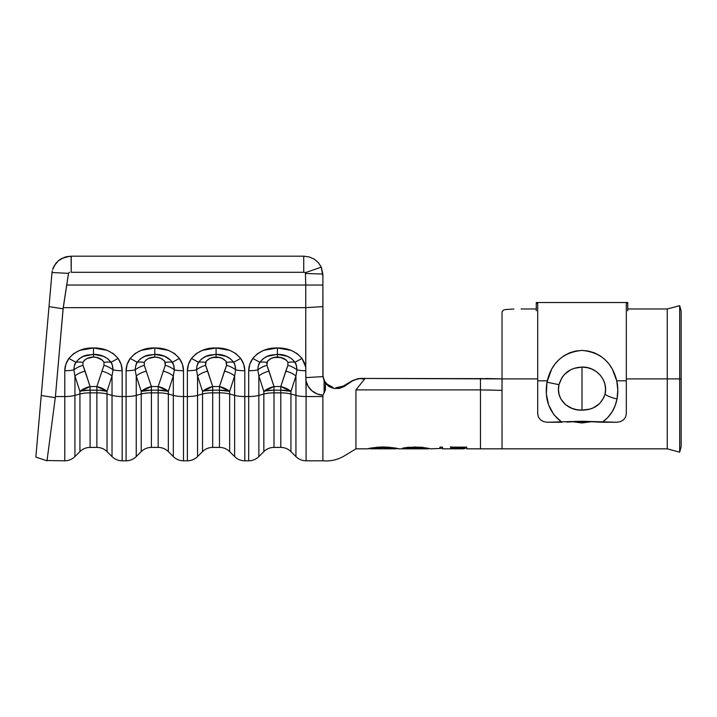 <?xml version="1.0" encoding="UTF-8"?>
<svg xmlns="http://www.w3.org/2000/svg" width="717" height="717" viewBox="0 0 717 717"><rect width="100%" height="100%" fill="white"/><g stroke="black" fill="none" stroke-linecap="round" stroke-linejoin="round"><path stroke-width="1.08" d="M536.271 303.166L536.271 310.757L536.271 303.166L537.705 303.166L537.705 413.808L538.431 417.106L540.501 419.83L543.603 421.623L547.286 422.25L581.89 421.255L602.172 422.25C610.149 416.667 615.096 408.887 617.032 398.93L615.052 405.876L611.87 412.23L607.577 417.724L602.172 422.25L616.728 422.25L620.402 421.632L623.512 419.839L625.582 417.115L626.308 413.808L626.308 380.817L616.745 380.817L617.803 389.914L617.032 398.93A12.449 2.814 -167.1 0 1 605.049 393.947C601.563 404.558 593.882 409.963 582.007 410.151C568.097 410.814 555.487 399.019 558.973 384.679C562.451 373.458 570.132 367.597 582.007 367.104C595.899 366.369 608.518 380.144 605.049 393.947A12.449 2.814 12.9 0 0 617.032 398.93C618.162 392.943 618.063 386.911 616.745 380.817C612.166 362.318 600.568 352.181 581.971 350.416C563.392 352.235 551.821 362.363 547.268 380.817L546.99 382.179L558.973 384.679L562.02 377.474L564.422 374.426L570.633 369.793L574.254 368.305L582.007 367.104L587.071 367.606L591.919 369.112L596.32 371.576L600.057 374.946L602.961 379.096L604.843 383.846L605.56 388.91L605.049 393.947L603.848 397.559L599.591 403.644L593.38 407.803L589.768 409.111L582.007 410.151L582.007 367.104L582.007 410.151L576.925 409.721L572.067 408.403L565.704 404.782L561.035 399.279L559.161 394.735L558.453 389.779L558.973 384.679L546.99 382.179L551.66 369.094L555.075 363.922L559.287 359.351L564.171 355.614L569.728 352.773L575.688 351.025L581.971 350.416L588.2 350.998L594.223 352.755L599.744 355.551L604.691 359.316L608.894 363.851L612.336 369.067L616.745 380.817L626.308 380.817L626.308 303.166L627.751 303.166L627.751 302.511L536.271 302.511L536.271 303.166L537.705 303.166L537.705 380.817L547.268 380.817L537.705 380.817L537.705 413.808L538.431 417.106L540.501 419.83L543.603 421.623L547.286 422.25L561.841 422.25L553.874 414.731L548.639 405.006L546.318 393.866L546.99 382.179C544.266 399.235 549.213 412.589 561.841 422.25L561.994 422.25M627.751 303.166L627.751 310.757L627.751 303.166L626.308 303.166L626.308 413.808L625.582 417.115L623.512 419.839L620.402 421.632L616.728 422.25L581.89 421.255L566.86 422.098M513.838 309.009L505.171 309.583L503.442 310.103L502.025 311.796L502.025 378.908L537.705 378.908L502.025 378.908L502.025 390.371L480.471 389.896L480.471 448.824L480.471 389.896L355.946 389.896L364.568 379.114L363.797 378.881L358.24 378.576L352.262 381.005L344.268 386.463L339.15 388.444L333.817 388.444L328.843 386.427L325.455 383.21L324.093 380.736L324.272 388.381L324.953 390.362L325.419 389.887L324.093 392.925L324.093 385.531L324.568 389.779L324.953 390.362L325.419 389.887L322.892 395.201L322.892 460.807L322.892 396.537L306.096 396.537L306.096 380.951L308.176 386.364L311.967 390.837L317.057 393.893L322.892 395.201L322.892 396.537L306.096 396.537L305.765 367.176L304.393 362.703L302 358.446L297.197 353.598L291.093 350.362L277.398 347.969L263.713 350.353L257.6 353.589L252.796 358.446L249.731 364.442L248.691 370.752L248.691 396.537L244.793 396.537L244.793 370.752L243.753 364.442L240.688 358.446L235.884 353.598L229.781 350.362L216.086 347.969L202.4 350.353L196.297 353.589L191.484 358.446L188.428 364.442L187.388 370.752L187.388 396.537L183.489 396.537L183.489 370.752L182.45 364.442L179.384 358.446L174.581 353.598L168.477 350.362L154.782 347.969L141.097 350.353L134.993 353.589L130.18 358.446L127.115 364.442L126.084 370.752L126.084 396.537L122.177 396.537L122.177 370.752L121.137 364.442L118.081 358.446L113.277 353.598L107.174 350.362L93.479 347.969L79.793 350.353L73.69 353.589L68.877 358.446L65.812 364.442L64.772 370.752L64.772 396.537L55.424 396.537L47.017 460.807L55.424 396.537L63.23 307.656L305.765 307.656L322.892 306.634L322.892 285.034L305.765 285.034L305.765 307.656L305.765 285.034L66.69 285.034L63.23 307.656L305.765 307.656L305.765 367.176L302 358.446L294.947 362.255L296.121 364.792L296.981 369.855A14.367 3.944 0 0 0 305.783 370.743A14.367 3.944 180 0 1 296.981 369.855L295.933 375.968L295.933 395.381A14.367 3.944 0 0 0 306.096 396.537L306.096 460.807L306.096 396.537A14.367 3.944 180 0 1 295.933 395.381L290.941 394.009L290.941 391.339L295.933 375.968L295.933 395.381L290.941 394.009L290.941 451.602L290.941 444.217L290.941 451.602L295.933 456.595L295.933 395.381L295.933 456.595C298.765 459.346 302.153 460.744 306.096 460.807L322.892 460.807C330.277 461.443 337.223 459.929 343.73 456.263L355.946 448.833L355.946 389.896L355.946 448.833L368.18 448.833M358.572 378.504L352.486 380.584L343.156 386.158L344.268 386.463L352.486 380.584L358.572 378.504M487.811 390.021L502.025 390.38L502.025 448.833L502.008 378.908M582.016 422.958L572.587 421.695L591.426 421.695L582.016 422.958M667.258 378.908L626.308 378.908L679.68 378.908L679.68 305.657L667.258 308.982L667.258 448.833L667.258 308.982L627.751 308.982L667.258 308.982L679.68 305.657L679.68 378.908L667.258 378.908M681.15 446.664L681.15 378.908L681.15 446.664L679.68 452.158L679.68 378.908L679.68 452.158L667.258 448.833L466.83 448.833M681.15 378.908L679.68 378.908L681.15 378.908L681.15 311.151L679.68 305.657L681.15 311.151L681.15 378.908M466.83 447.148L450.626 447.148L466.83 447.148M450.626 447.731L450.626 447.148L450.626 447.731L464.249 447.731L464.249 447.256L464.249 447.731L450.626 447.731M464.257 448.815L464.249 447.731L464.257 448.815L450.626 448.815L464.257 448.815L464.257 448.071M439.942 448.071L439.942 447.148L442.514 447.148L442.523 448.071M427.843 448.815L417.715 447.632L404.988 448.331L402.73 448.107L408.233 447.3L421.748 447.238L429.537 448.645M428.004 448.833L428.157 448.349L427.224 448.107L420.108 447.265L415.251 447.121L428.157 448.349L428.157 448.824L415.251 447.596L415.251 447.121L407.148 447.587L415.251 447.121L415.251 447.596L404.988 448.331L404.505 447.811L404.988 448.331L402.73 448.107L415.233 446.978L429.617 448.654M368.386 448.806L377.348 447.22L383.165 446.987L388.972 447.22L397.236 448.681M322.892 276.771L321.279 267.163L322.892 276.771M335.807 387.78L343.156 386.158L344.268 386.463L339.284 388.417L334.077 388.489L329.264 386.696L325.455 383.21L325.419 389.887L325.455 383.21L322.991 376.595L322.892 274.916L322.892 285.034L305.765 285.034L305.397 272.648L321.279 267.163L318.375 262.628L321.279 267.163L305.397 272.648L305.765 285.034L66.69 285.034L68.545 273.347L63.096 308.803L49.016 306.634L35.85 457.079L47.017 460.807L35.85 457.079L41.353 394.162L41.236 395.515L55.29 397.675L41.236 395.515L49.016 306.634L63.096 308.803L55.424 396.537L64.772 396.537L64.772 460.807L64.772 396.537A14.367 3.944 -0 0 0 74.935 395.381L79.928 394.009L79.928 391.339L74.935 375.968L74.935 452.185M65.005 295.978L68.545 273.347L52.009 272.523L49.016 306.634L52.009 272.523L68.545 273.347M40.295 406.252L38.44 427.475L40.295 406.252M51.05 283.305L50.441 290.34M55.639 263.614L52.655 269.493M61.707 258.496L69.522 256.256M71.1 256.193L71.216 272.299L303.739 272.299L71.216 272.299L71.216 256.193L303.739 256.193L303.739 272.299L305.039 272.406L303.739 272.299L303.739 256.193L309.233 256.946L303.739 256.193L71.1 256.193L64.27 257.367L58.346 260.764L61.151 258.801M68.922 272.657L69.612 272.263L68.922 272.657M314.243 259.133L318.375 262.628L314.243 259.133L309.233 256.946L314.243 259.133M54.089 266.016L58.346 260.764L54.062 266.07M53.354 267.558L52.771 269.117M536.271 308.982L521.16 308.982L536.271 308.982M502.025 311.796L502.025 378.908L360.597 378.424L491.315 378.666M234.629 452.185L234.629 395.381L229.637 394.009L229.637 391.339L234.629 375.968L234.629 395.381L229.637 394.009L229.637 451.602C226.805 448.86 223.417 447.453 219.474 447.399L219.474 392.853L212.698 392.853L212.698 390.182L219.474 390.182L219.474 392.853L212.698 392.853L212.698 447.399C208.755 447.453 205.376 448.86 202.544 451.602L202.544 394.009L197.551 395.381L202.544 394.009L202.544 391.339L197.551 375.968L197.551 395.381A14.367 3.944 180 0 1 187.388 396.537L187.388 460.807L187.388 396.537L183.489 396.537L183.489 460.807L183.489 370.752C183.462 366.441 182.1 362.336 179.384 358.446C173.218 351.321 165.018 347.826 154.782 347.969C144.7 347.691 136.499 351.187 130.18 358.446C127.465 362.336 126.102 366.441 126.084 370.752L126.084 396.537L122.177 396.537L122.177 460.807L122.177 370.752C122.159 366.441 120.797 362.336 118.081 358.446C111.915 351.321 103.714 347.826 93.479 347.969C83.396 347.691 75.195 351.187 68.877 358.446C66.161 362.336 64.799 366.441 64.772 370.752L64.772 396.537A14.367 3.944 180 0 0 74.935 395.381L74.935 375.968L73.887 369.855A14.367 3.944 180 0 1 64.772 370.752A14.367 3.944 0 0 0 73.887 369.855L74.299 366.199L75.921 362.255L68.877 358.446L75.921 362.255L79.264 358.679L83.62 356.286L93.479 354.341L93.479 347.969L93.479 354.341L103.311 356.277L107.675 358.679L111.027 362.255L118.081 358.446L111.027 362.255L112.21 364.792L113.071 369.855A14.367 3.944 -0 0 0 122.177 370.752A14.367 3.944 180 0 1 113.071 369.855L112.022 375.968L112.022 395.381L107.021 394.009L107.021 391.339L112.022 375.968L112.022 395.381L107.021 394.009L107.021 451.602L107.021 444.217L107.021 451.602L112.022 456.595L112.022 395.381A14.367 3.944 0 0 0 122.177 396.537A14.367 3.944 180 0 1 112.022 395.381L112.022 456.595C114.854 459.346 118.233 460.744 122.177 460.807L126.084 460.807L126.084 396.537L126.084 460.807C130.028 460.744 133.407 459.346 136.239 456.595L136.239 452.185M36.28 452.185L36.639 448.107M258.855 452.185L258.855 395.381L258.855 456.595L263.847 451.602L263.847 394.009A14.367 3.944 180 0 1 274.011 392.853A14.367 3.944 -0 0 0 263.847 394.009L263.847 391.339A14.367 3.944 180 0 1 274.011 390.182L274.011 447.399L280.786 447.399L280.786 392.853A14.367 3.944 180 0 1 290.941 394.009A14.367 3.944 0 0 0 280.786 392.853L280.786 390.182A14.367 3.944 180 0 1 290.941 391.339L290.941 451.602C288.109 448.86 284.721 447.453 280.786 447.399L280.786 392.853L274.011 392.853L274.011 390.182L280.786 390.182L280.786 392.853L274.011 392.853L274.011 447.399C270.067 447.453 266.679 448.86 263.847 451.602L263.847 394.009L258.855 395.381L263.847 394.009L263.847 391.339L258.855 375.968L258.855 395.381A14.367 3.944 180 0 1 248.691 396.537L248.691 460.807L248.691 396.537L244.793 396.537L244.793 460.807L244.793 370.752C244.775 366.441 243.404 362.336 240.688 358.446C234.522 351.321 226.321 347.826 216.086 347.969C206.003 347.691 197.802 351.187 191.484 358.446C188.777 362.336 187.406 366.441 187.388 370.752L187.388 396.537A14.367 3.944 0 0 0 197.551 395.381L197.551 452.185M287.875 365.303L280.786 386.535L274.011 386.535L266.912 365.303L267.495 361.135L271.151 358.464L274.199 357.514L280.589 357.505L286.28 360.051L287.902 362.408L287.875 365.303A14.367 7.206 -158.4 0 1 296.981 369.855L295.933 375.968L290.941 391.339L280.786 390.182L280.786 386.535L290.941 391.339A14.367 7.331 18 0 0 280.786 386.535L280.786 390.182L274.011 390.182L274.011 386.535L280.786 386.535L285.778 371.155A14.367 7.331 -162 0 1 295.933 375.968A14.367 7.331 18 0 0 285.778 371.155L287.875 365.303L287.902 362.408A14.367 7.457 167 0 1 294.947 362.255L302 358.446C295.825 351.321 287.625 347.826 277.398 347.969C267.316 347.691 259.115 351.187 252.796 358.446C250.081 362.336 248.709 366.441 248.691 370.752L248.691 396.537A14.367 3.944 0 0 0 258.855 395.381L258.855 375.968L257.806 369.855A14.367 3.944 180 0 1 248.691 370.752A14.367 3.944 0 0 0 257.806 369.855L258.219 366.199L259.841 362.255L252.796 358.446L259.841 362.255L263.184 358.679L267.531 356.286L277.398 354.341L277.398 347.969L277.398 354.341L287.23 356.277L291.595 358.679L294.947 362.255C295.996 363.438 296.677 365.975 296.981 369.855A14.367 7.206 21.6 0 0 287.875 365.303M295.933 452.185L295.933 456.595M266.025 390.855L263.847 391.339L274.011 386.535L274.011 390.182L266.025 390.855M274.011 386.535A14.367 7.331 -18 0 0 263.847 391.339L258.855 375.968A14.367 7.331 162 0 1 269.009 371.155L274.011 386.535M258.855 375.968L257.806 369.855A14.367 7.206 158.4 0 1 266.912 365.303L269.009 371.155A14.367 7.331 -18 0 0 258.855 375.968M277.398 354.341C284.891 354.323 290.743 356.958 294.947 362.255A14.367 7.457 -13 0 0 287.902 362.408C285.751 358.93 282.247 357.147 277.398 357.066L277.398 354.341L277.398 357.066C272.541 357.147 269.036 358.93 266.885 362.408L266.912 365.303A14.367 7.206 -21.6 0 0 257.806 369.855C258.12 365.957 258.801 363.429 259.841 362.255A14.367 7.457 -167 0 1 266.885 362.408A14.367 7.457 13 0 0 259.841 362.255C267.396 353.589 272.119 355.444 277.398 354.341M74.935 456.595L79.928 451.602L79.928 394.009A14.367 3.944 180 0 1 90.091 392.853A14.367 3.944 -0 0 0 79.928 394.009L79.928 391.339A14.367 3.944 180 0 1 90.091 390.182L90.091 447.399L96.867 447.399L96.867 392.853A14.367 3.944 180 0 1 107.021 394.009L107.021 451.602C104.198 448.86 100.81 447.453 96.867 447.399L96.867 386.535L103.956 365.303L96.867 386.535L90.091 386.535L82.993 365.303L82.975 362.408L84.597 360.051L87.241 358.464L93.479 357.066L96.67 357.505L102.361 360.051L103.983 362.408L103.956 365.303A14.367 7.206 -158.4 0 1 113.071 369.855L112.022 375.968L107.021 391.339L107.021 394.009A14.367 3.944 0 0 0 96.867 392.853L90.091 392.853L90.091 390.182L96.867 390.182L96.867 392.853L90.091 392.853L90.091 447.399C86.148 447.453 82.76 448.86 79.928 451.602L79.928 394.009L74.935 395.381L74.935 456.595C72.103 459.346 68.715 460.744 64.772 460.807L47.071 460.52M136.239 456.595L136.239 395.381L136.239 456.595L141.231 451.602L141.231 394.009A14.367 3.944 180 0 1 151.395 392.853A14.367 3.944 -0 0 0 141.231 394.009L136.239 395.381L136.239 375.968L135.19 369.855L135.603 366.199L137.234 362.255L140.577 358.679L144.924 356.286L154.782 354.341L164.614 356.277L170.834 360.319L173.514 364.792L174.374 369.855L173.326 375.968A14.367 7.331 18 0 0 163.162 371.155A14.367 7.331 -162 0 1 173.326 375.968L168.334 391.339A14.367 7.331 18 0 0 158.17 386.535L158.17 390.182L151.395 390.182L151.395 447.399L158.17 447.399L158.17 392.853A14.367 3.944 180 0 1 168.334 394.009A14.367 3.944 0 0 0 158.17 392.853L151.395 392.853L151.395 447.399C147.451 447.453 144.063 448.86 141.231 451.602L141.231 391.339L136.239 375.968L136.239 395.381L141.231 394.009L141.231 391.339A14.367 3.944 180 0 1 151.395 390.182L151.395 386.535L158.17 386.535L168.334 391.339L158.17 390.182A14.367 3.944 180 0 1 168.334 391.339L168.334 451.602C165.502 448.86 162.114 447.453 158.17 447.399L158.17 390.182L158.17 392.853L151.395 392.853L151.395 390.182L158.17 390.182L158.17 386.535L165.26 365.303L158.17 386.535L151.395 386.535L144.305 365.303L144.278 362.408L145.901 360.051L148.544 358.464L154.782 357.066L157.982 357.505L161.02 358.464L164.686 361.135L165.26 365.303A14.367 7.206 -158.4 0 1 174.374 369.855A14.367 3.944 0 0 0 183.489 370.752A14.367 3.944 180 0 1 174.374 369.855L173.326 375.968L173.326 395.381L168.334 394.009L168.334 391.339L173.326 375.968L173.326 395.381L168.334 394.009L168.334 451.602L168.334 444.217L168.334 451.602L173.326 456.595L173.326 395.381A14.367 3.944 0 0 0 183.489 396.537A14.367 3.944 180 0 1 173.326 395.381L173.326 456.595C176.158 459.346 179.546 460.744 183.489 460.807L187.388 460.807C191.331 460.744 194.719 459.346 197.551 456.595L197.551 375.968L196.494 369.855A14.367 3.944 180 0 1 187.388 370.752A14.367 3.944 0 0 0 196.494 369.855L196.915 366.199L198.537 362.255L191.484 358.446L198.537 362.255L201.88 358.679L206.227 356.286L216.086 354.341L216.086 347.969L216.086 354.341L225.918 356.277L230.291 358.679L233.643 362.255L240.688 358.446L233.643 362.255L234.817 364.792L235.678 369.855A14.367 3.944 0 0 0 244.793 370.752A14.367 3.944 180 0 1 235.678 369.855L234.629 375.968L234.629 395.381A14.367 3.944 0 0 0 244.793 396.537A14.367 3.944 180 0 1 234.629 395.381L234.629 456.595C237.461 459.346 240.849 460.744 244.793 460.807L248.691 460.807C252.635 460.744 256.023 459.346 258.855 456.595M226.572 365.303L219.474 386.535L212.698 386.535L205.609 365.303L206.191 361.135L209.848 358.464L212.895 357.514L219.285 357.505L222.324 358.464L225.989 361.135L226.572 365.303A14.367 7.206 -158.4 0 1 235.678 369.855L234.629 375.968L229.637 391.339L229.637 394.009A14.367 3.944 0 0 0 219.474 392.853L219.474 390.182A14.367 3.944 180 0 1 229.637 391.339L219.474 390.182L219.474 386.535L229.637 391.339A14.367 7.331 18 0 0 219.474 386.535L219.474 390.182L212.698 390.182L212.698 392.853A14.367 3.944 -0 0 0 202.544 394.009L202.544 391.339A14.367 3.944 180 0 1 212.698 390.182L212.698 386.535L219.474 386.535L224.475 371.155A14.367 7.331 -162 0 1 234.629 375.968A14.367 7.331 18 0 0 224.475 371.155L226.572 365.303L226.59 362.408A14.367 7.457 167 0 1 233.643 362.255C234.692 363.438 235.364 365.975 235.678 369.855A14.367 7.206 21.6 0 0 226.572 365.303M197.551 456.595L202.544 451.602L202.544 394.009A14.367 3.944 180 0 1 212.698 392.853L212.698 447.399L219.474 447.399L219.474 392.853A14.367 3.944 180 0 1 229.637 394.009L229.637 451.602L229.637 444.217L229.637 451.602L234.629 456.595M173.326 452.185L173.326 456.595M112.022 452.185L112.022 456.595M136.239 395.381A14.367 3.944 180 0 1 126.084 396.537A14.367 3.944 0 0 0 136.239 395.381M135.19 369.855A14.367 3.944 180 0 1 126.084 370.752A14.367 3.944 0 0 0 135.19 369.855A14.367 7.206 158.4 0 1 144.305 365.303L151.395 386.535L151.395 390.182L141.231 391.339L151.395 386.535A14.367 7.331 -18 0 0 141.231 391.339L136.239 375.968A14.367 7.331 162 0 1 146.402 371.155A14.367 7.331 -18 0 0 136.239 375.968L135.19 369.855C135.513 365.957 136.185 363.429 137.234 362.255L130.18 358.446L137.234 362.255A14.367 7.457 -167 0 1 144.278 362.408L144.305 365.303A14.367 7.206 -21.6 0 0 135.19 369.855M154.782 354.341L154.782 347.969L154.782 354.341C162.284 354.323 168.136 356.958 172.34 362.255L179.384 358.446L172.34 362.255C173.38 363.438 174.061 365.975 174.374 369.855A14.367 7.206 21.6 0 0 165.26 365.303L165.286 362.408A14.367 7.457 167 0 1 172.34 362.255A14.367 7.457 -13 0 0 165.286 362.408C163.144 358.93 159.64 357.147 154.782 357.066L154.782 354.341L154.782 357.066C149.925 357.147 146.429 358.93 144.278 362.408A14.367 7.457 13 0 0 137.234 362.255C144.789 353.589 149.512 355.444 154.782 354.341M96.867 390.182A14.367 3.944 180 0 1 107.021 391.339L99.672 390.263L90.091 390.182L90.091 386.535L96.867 386.535L107.021 391.339A14.367 7.331 18 0 0 96.867 386.535L96.867 390.182M204.721 390.855L202.544 391.339L212.698 386.535L212.698 390.182L204.721 390.855M212.698 386.535A14.367 7.331 -18 0 0 202.544 391.339L197.551 375.968A14.367 7.331 162 0 1 207.706 371.155L212.698 386.535M197.551 375.968L196.494 369.855A14.367 7.206 158.4 0 1 205.609 365.303L207.706 371.155A14.367 7.331 -18 0 0 197.551 375.968M216.086 354.341C223.587 354.323 229.44 356.958 233.643 362.255A14.367 7.457 -13 0 0 226.59 362.408C224.448 358.93 220.944 357.147 216.086 357.066L216.086 354.341L216.086 357.066C211.237 357.147 207.733 358.93 205.582 362.408L205.609 365.303A14.367 7.206 -21.6 0 0 196.494 369.855C196.816 365.957 197.498 363.429 198.537 362.255A14.367 7.457 -167 0 1 205.582 362.408A14.367 7.457 13 0 0 198.537 362.255C206.093 353.589 210.816 355.444 216.086 354.341M101.859 371.155A14.367 7.331 -162 0 1 112.022 375.968A14.367 7.331 18 0 0 101.859 371.155M82.105 390.855L79.928 391.339L90.091 386.535L90.091 390.182L82.105 390.855M90.091 386.535A14.367 7.331 -18 0 0 79.928 391.339L74.935 375.968A14.367 7.331 162 0 1 85.099 371.155L90.091 386.535M111.027 362.255C112.076 363.438 112.757 365.975 113.071 369.855A14.367 7.206 21.6 0 0 103.956 365.303L103.983 362.408A14.367 7.457 167 0 1 111.027 362.255A14.367 7.457 -13 0 0 103.983 362.408C101.832 358.93 98.337 357.147 93.479 357.066L93.479 354.341C100.98 354.323 106.833 356.958 111.027 362.255M74.935 375.968L73.887 369.855A14.367 7.206 158.4 0 1 82.993 365.303L85.099 371.155A14.367 7.331 -18 0 0 74.935 375.968M73.887 369.855C74.201 365.957 74.882 363.429 75.921 362.255A14.367 7.457 -167 0 1 82.975 362.408L82.993 365.303A14.367 7.206 -21.6 0 0 73.887 369.855M93.479 357.066C88.621 357.147 85.117 358.93 82.975 362.408A14.367 7.457 13 0 0 75.921 362.255C83.486 353.589 88.209 355.444 93.479 354.341L93.479 357.066M324.828 381.417L323.403 378.137L322.892 374.48L323.403 378.137L324.828 381.417L327.015 384.115L332.966 387.368L329.551 385.997M336.372 387.798L341.175 386.992M343.156 386.158L352.486 380.584L359.979 378.433L364.568 379.114L355.937 389.896L480.471 389.896L480.471 378.424L480.471 389.896M488.152 378.567L487.614 378.549M486.135 378.513L502.025 378.908M322.892 374.964L322.892 306.634L305.765 307.656L305.783 377.617L322.991 376.595L322.892 374.964L322.964 376.3M322.874 274.028L305.765 273.509L322.874 274.028L321.279 267.172M52.314 270.82L52.009 272.523M324.093 385.531L324.093 392.925L322.892 395.201A18.328 17.62 0 0 1 306.096 380.951L305.783 377.617L322.991 376.595L324.093 380.637L324.093 385.531M53.354 267.549L53.587 267.029M55.98 263.184L56.885 262.144M58.319 260.782L60.38 259.267M65.632 256.937L67.631 256.489M48.129 452.185L47.914 453.744M395.425 448.259L395.73 448.824L395.73 448.34L383.263 447.121L395.425 448.259M380.835 447.175L383.263 447.121L383.263 447.596L370.68 448.824L371.612 448.116L380.835 447.175M368.108 448.824C368.914 448.143 373.933 447.525 383.165 446.987C392.387 447.507 397.442 448.125 398.311 448.824M369.82 448.349L383.263 447.121L383.263 447.596L370.68 448.824L395.605 448.833M370.68 448.349L370.994 448.815M395.73 448.824L383.263 447.596L395.425 448.824M404.988 448.071L404.988 448.546L415.43 447.955M430.729 448.824L428.157 448.421M439.942 447.148L442.514 447.148M442.523 448.349L430.666 448.833M450.626 446.682L450.626 447.256L464.249 447.256L450.626 447.256L450.626 446.682M464.257 448.34L466.83 448.349M450.626 448.833L442.523 448.833M428.031 448.833L398.222 448.833M396.618 448.349L395.73 448.349M428.963 448.349L428.157 448.349"/></g></svg>
